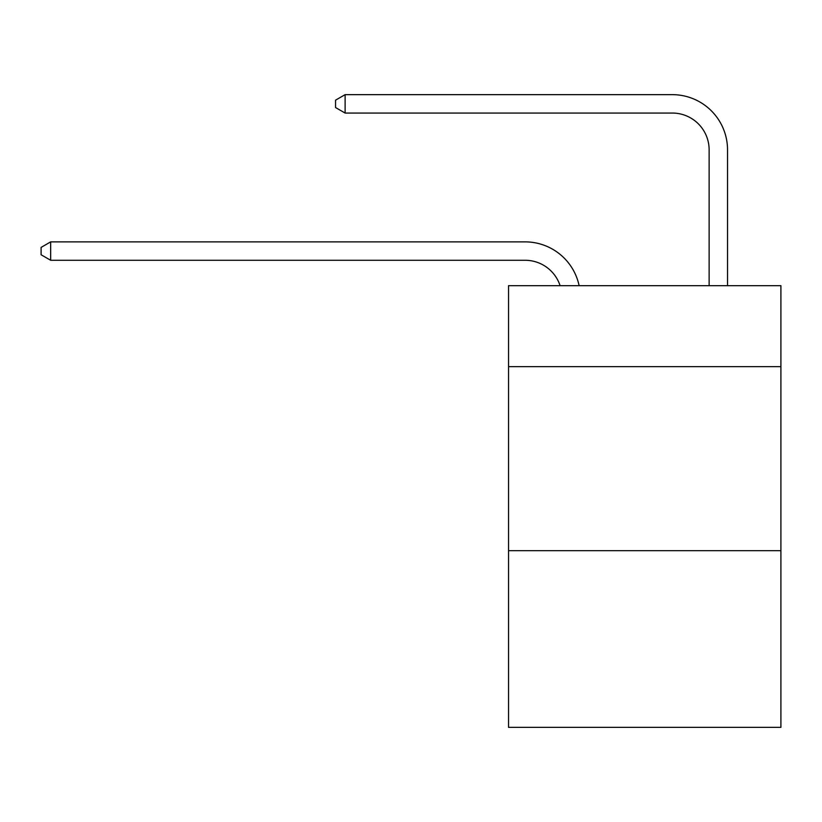 <?xml version="1.0" encoding="UTF-8"?>
<svg xmlns="http://www.w3.org/2000/svg" width="822" height="822" viewBox="0 0 822 822"><rect width="100%" height="100%" fill="white"/><g stroke="black" fill="none" stroke-linecap="round" stroke-linejoin="round"><path stroke-width="1.23" d="M780.9 366.653L780.9 285.676L508.541 285.676L508.541 366.653L780.9 366.653L780.9 727.347L508.541 727.347L508.541 366.653M780.9 550.678L508.541 550.678M525.094 241.874L50.666 241.874L525.094 241.874A55.208 55.208 173.9 0 1 579.12 285.676M709.129 285.676L709.129 149.861A36.805 36.805 94.2 0 0 672.324 113.056L345.117 113.056L335.551 107.538L335.551 100.171L345.117 94.653L672.324 94.653A55.208 55.208 28.6 0 1 727.532 149.861L727.532 285.676M709.129 149.861A36.805 36.805 -151.4 0 0 672.324 113.056A36.805 36.805 -151.4 0 1 709.129 149.861A36.805 36.805 -151.4 0 0 672.324 113.056A36.805 36.805 -151.4 0 1 709.129 149.861A36.805 36.805 -151.4 0 0 672.324 113.056A36.805 36.805 -151.4 0 1 709.129 149.861A36.805 36.805 -151.4 0 0 672.324 113.056A36.805 36.805 -151.4 0 1 709.129 149.861A36.805 36.805 -151.4 0 0 672.324 113.056A36.805 36.805 -151.4 0 1 709.129 149.861A36.805 36.805 -151.4 0 0 672.324 113.056A36.805 36.805 -151.4 0 1 709.129 149.861A36.805 36.805 -151.4 0 0 672.324 113.056A36.805 36.805 -151.4 0 1 709.129 149.861A36.805 36.805 -151.4 0 0 672.324 113.056A36.805 36.805 -151.4 0 1 709.129 149.861A36.805 36.805 -151.4 0 0 672.324 113.056A36.805 36.805 -151.4 0 1 709.129 149.861A36.805 36.805 -151.4 0 0 672.324 113.056A36.805 36.805 -151.4 0 1 709.129 149.861A36.805 36.805 -151.4 0 0 672.324 113.056A36.805 36.805 -151.4 0 1 709.129 149.861A36.805 36.805 -151.4 0 0 672.324 113.056A36.805 36.805 -151.4 0 1 709.129 149.861A36.805 36.805 -151.4 0 0 672.324 113.056A36.805 36.805 -151.4 0 1 709.129 149.861A36.805 36.805 -151.4 0 0 672.324 113.056A36.805 36.805 -151.4 0 1 709.129 149.861A36.805 36.805 -151.4 0 0 672.324 113.056A36.805 36.805 -151.4 0 1 709.129 149.861A36.805 36.805 -151.4 0 0 672.324 113.056A36.805 36.805 -151.4 0 1 709.129 149.861A36.805 36.805 -151.4 0 0 672.324 113.056A36.805 36.805 -151.4 0 1 709.129 149.861A36.805 36.805 -151.4 0 0 672.324 113.056A36.805 36.805 -151.4 0 1 709.129 149.861A36.805 36.805 -151.4 0 0 672.324 113.056A36.805 36.805 -151.4 0 1 709.129 149.861A36.805 36.805 -151.4 0 0 672.324 113.056A36.805 36.805 -151.4 0 1 709.129 149.861A36.805 36.805 -151.4 0 0 672.324 113.056A36.805 36.805 -151.4 0 1 709.129 149.861A36.805 36.805 -151.4 0 0 672.324 113.056A36.805 36.805 -151.4 0 1 709.129 149.861A36.805 36.805 -151.4 0 0 672.324 113.056A36.805 36.805 -151.4 0 1 709.129 149.861A36.805 36.805 -151.4 0 0 672.324 113.056A36.805 36.805 -151.4 0 1 709.129 149.861A36.805 36.805 -151.4 0 0 672.324 113.056A36.805 36.805 -151.4 0 1 709.129 149.861A36.805 36.805 -151.4 0 0 672.324 113.056A36.805 36.805 -151.4 0 1 709.129 149.861M560.09 285.676A36.805 36.805 -6.1 0 0 525.094 260.276L50.666 260.276L41.1 254.758L41.1 247.401L50.666 241.874L50.666 260.276M345.117 94.653L345.117 113.056"/></g></svg>
